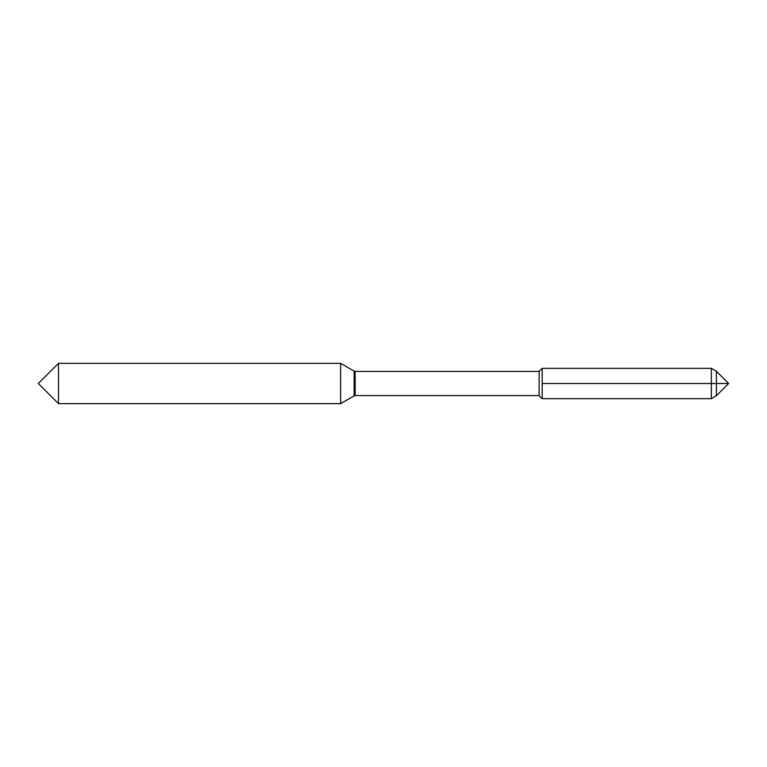 <?xml version="1.0" encoding="UTF-8"?>
<svg xmlns="http://www.w3.org/2000/svg" width="767" height="767" viewBox="0 0 767 767"><rect width="100%" height="100%" fill="white"/><g stroke="black" fill="none" stroke-linecap="round" stroke-linejoin="round"><path stroke-width="1.15" d="M539.115 371.41L539.115 395.59L542.183 398.658L711.364 398.658L716.397 395.753L711.364 398.658L542.183 398.658L711.364 398.658L711.364 383.5L728.65 383.519L716.397 395.753L716.397 371.247L711.364 368.342L711.364 398.658L542.183 398.658L542.183 368.342L539.115 371.41L355.15 371.41A2.013 2.013 0 0 1 354.143 371.142L340.653 363.347L340.653 403.653L58.503 403.653L58.503 363.347L340.653 363.347M539.115 395.59L355.15 395.59A2.013 2.013 0 0 0 354.143 395.858L340.653 403.653M58.503 363.347L38.35 383.5L58.503 403.653M716.397 383.5L716.397 395.753L728.65 383.519L716.397 371.247M711.364 368.342L542.183 368.342L542.183 398.658L542.183 383.5L711.364 383.5M711.364 398.658L716.397 395.753L711.364 398.658M728.631 383.519L716.397 395.753L728.65 383.519M355.15 395.59L355.15 371.41M354.143 395.858L354.143 371.142"/></g></svg>
